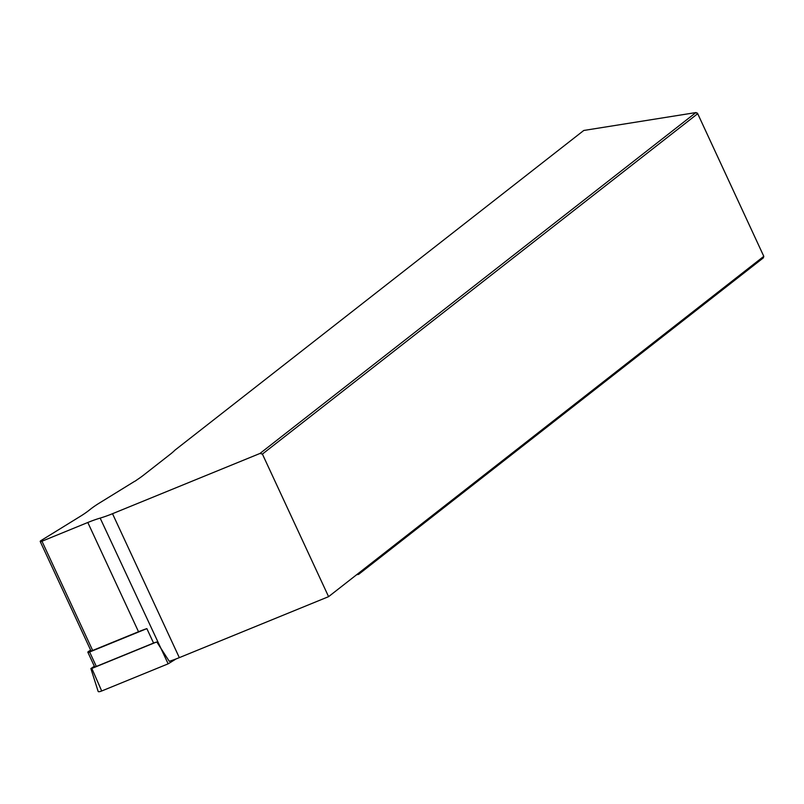 <?xml version="1.0" encoding="UTF-8"?>
<svg xmlns="http://www.w3.org/2000/svg" width="804" height="804" viewBox="0 0 804 804"><rect width="100%" height="100%" fill="white"/><g stroke="black" fill="none" stroke-linecap="round" stroke-linejoin="round"><path stroke-width="1.21" d="M356.685 574.689L358.594 574.378L763.358 257.863L763.8 256.335L328.585 596.658L179.322 657.642A41.436 10.653 155.1 0 1 169.272 661.32L156.83 642.004A41.436 10.653 -24.9 0 0 153.564 643.059L146.861 628.617L89.626 652.004A2.07 0.533 155.1 0 1 87.857 652.245A2.07 0.533 155.1 0 1 88.752 651.3L90.641 650.134M153.564 643.059L96.319 666.446A2.07 0.533 155.1 0 1 94.56 666.687L87.857 652.245M40.2 541.464A2.07 0.533 -24.9 0 0 41.969 541.223L87.807 522.489A41.436 10.653 155.1 0 1 100.158 518.098A41.436 10.653 -24.9 0 0 112.51 513.706L259.983 453.456L695.912 112.57L583.764 130.469L174.95 450.15A41.436 10.653 155.1 0 1 170.147 454.35L143.454 475.224A44.029 11.326 155.1 0 1 137.042 479.787L136.7 480.058A5.698 1.467 155.1 0 1 134.017 481.707L99.344 503.073A41.436 10.653 -24.9 0 0 89.797 509.726A41.436 10.653 155.1 0 1 80.249 516.379L41.094 540.519A2.07 0.533 -24.9 0 0 40.2 541.464L90.912 650.707A2.07 0.533 -24.9 0 0 92.671 650.466L138.519 631.733A41.436 10.653 155.1 0 1 146.861 628.617M259.983 453.456L262.406 454.079L328.585 596.658M697.48 113.203L763.8 256.335L697.48 113.203L695.912 112.57L697.621 113.756L262.406 454.079M358.102 573.574L358.594 574.378M176.146 658.898L168.147 663.833L101.696 690.988A4.141 1.065 -24.9 0 1 98.148 691.43L90.872 668.566L91.827 668.446L101.696 690.988M100.158 518.098L168.147 663.833M90.872 668.566L94.349 666.225M155.604 642.386L91.827 668.446M89.626 652.004L96.319 666.446M41.969 541.223L92.671 650.466M87.807 522.489L138.519 631.733M112.51 513.706L179.322 657.642"/></g></svg>
